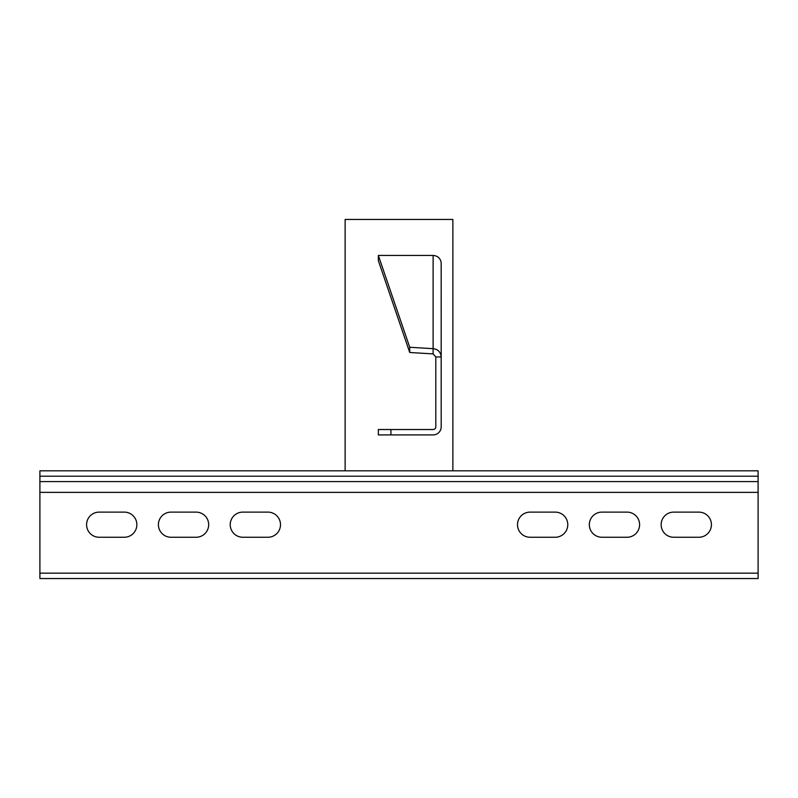 <?xml version="1.0" encoding="UTF-8"?>
<svg xmlns="http://www.w3.org/2000/svg" width="798" height="798" viewBox="0 0 798 798"><rect width="100%" height="100%" fill="white"/><g stroke="black" fill="none" stroke-linecap="round" stroke-linejoin="round"><path stroke-width="1.2" d="M39.9 578.55L758.1 578.55L758.1 481.593L39.9 481.593L39.9 578.55M673.712 512.116A12.569 12.569 0 0 0 661.143 524.685A12.569 12.569 0 0 0 673.712 537.254L698.849 537.254A12.569 12.569 0 0 0 711.417 524.685A12.569 12.569 0 0 0 698.849 512.116L673.712 512.116M601.892 512.116A12.569 12.569 0 0 0 589.323 524.685A12.569 12.569 0 0 0 601.892 537.254L627.029 537.254A12.569 12.569 0 0 0 639.597 524.685A12.569 12.569 0 0 0 627.029 512.116L601.892 512.116M530.072 512.116A12.569 12.569 0 0 0 517.503 524.685A12.569 12.569 0 0 0 530.072 537.254L555.209 537.254A12.569 12.569 0 0 0 567.777 524.685A12.569 12.569 0 0 0 555.209 512.116L530.072 512.116M242.792 512.116A12.569 12.569 0 0 0 230.223 524.685A12.569 12.569 0 0 0 242.792 537.254L267.929 537.254A12.569 12.569 0 0 0 280.497 524.685A12.569 12.569 0 0 0 267.929 512.116L242.792 512.116M170.972 512.116A12.569 12.569 0 0 0 158.403 524.685A12.569 12.569 0 0 0 170.972 537.254L196.108 537.254A12.569 12.569 0 0 0 208.677 524.685A12.569 12.569 0 0 0 196.108 512.116L170.972 512.116M99.152 512.116A12.569 12.569 0 0 0 86.583 524.685A12.569 12.569 0 0 0 99.152 537.254L124.288 537.254A12.569 12.569 0 0 0 136.857 524.685A12.569 12.569 0 0 0 124.288 512.116L99.152 512.116M39.9 481.593L39.9 470.82L758.1 470.82L758.1 481.593M345.135 470.82L345.135 219.45L452.865 219.45L452.865 470.82M378.352 255.45L409.733 347.26L409.733 352.497L378.352 260.677L378.352 255.45L433.115 255.44C437.753 255.829 440.436 258.253 441.174 262.712L441.194 426.83A8.08 8.08 0 0 1 433.115 434.91L378.352 434.91L378.352 429.524L390.92 429.524L390.92 434.91M435.808 356.955L433.115 353.893L433.115 348.666C438.022 349.285 440.715 352.048 441.194 356.955L435.808 356.955L435.808 426.83A2.693 2.693 0 0 1 433.115 429.524L390.92 429.524M409.733 352.497L433.115 353.893M409.733 347.26L433.115 348.666L433.115 255.44M39.9 573.163L758.1 573.163M39.9 492.366L758.1 492.366M39.9 476.207L758.1 476.207"/></g></svg>
